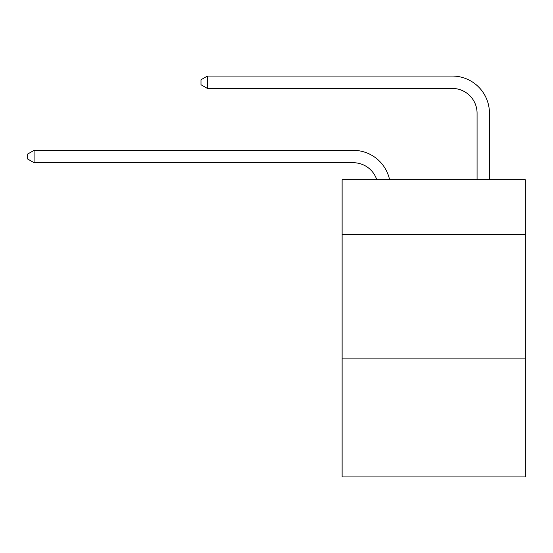 <?xml version="1.0" encoding="UTF-8"?>
<svg xmlns="http://www.w3.org/2000/svg" width="553" height="553" viewBox="0 0 553 553"><rect width="100%" height="100%" fill="white"/><g stroke="black" fill="none" stroke-linecap="round" stroke-linejoin="round"><path stroke-width="0.83" d="M525.35 234.285L525.35 179.808L342.12 179.808L342.12 234.285L525.35 234.285L525.35 476.942L342.12 476.942L342.12 234.285M525.35 358.088L342.12 358.088M376.8 179.808A24.761 24.761 0 0 0 353.256 162.72A24.761 24.761 0 0 1 376.8 179.808A24.761 24.761 0 0 0 353.256 162.72A24.761 24.761 0 0 1 376.8 179.808A24.761 24.761 0 0 0 353.256 162.72A24.761 24.761 0 0 1 376.8 179.808A24.761 24.761 0 0 0 353.256 162.72A24.761 24.761 0 0 1 376.8 179.808A24.761 24.761 0 0 0 353.256 162.72A24.761 24.761 0 0 1 376.8 179.808A24.761 24.761 0 0 0 353.256 162.72A24.761 24.761 0 0 1 376.8 179.808A24.761 24.761 0 0 0 353.256 162.72L34.086 162.72L27.65 159.008L27.65 154.059L34.086 150.34L353.256 150.34A37.141 37.141 0 0 1 389.602 179.808M477.066 179.808L477.066 113.199A24.761 24.761 0 0 0 452.306 88.439L207.416 88.439L200.981 84.727L200.981 79.77L207.416 76.058L452.306 76.058A37.141 37.141 0 0 1 489.446 113.199L489.446 179.808M34.086 150.34L353.256 150.34L34.086 150.34L353.256 150.34L34.086 150.34L353.256 150.34L34.086 150.34L353.256 150.34L34.086 150.34L353.256 150.34L34.086 150.34L353.256 150.34L34.086 150.34L34.086 162.72M477.066 113.199A24.761 24.761 0 0 0 452.306 88.439A24.761 24.761 0 0 1 477.066 113.199A24.761 24.761 0 0 0 452.306 88.439A24.761 24.761 0 0 1 477.066 113.199A24.761 24.761 0 0 0 452.306 88.439A24.761 24.761 0 0 1 477.066 113.199A24.761 24.761 0 0 0 452.306 88.439A24.761 24.761 0 0 1 477.066 113.199A24.761 24.761 0 0 0 452.306 88.439A24.761 24.761 0 0 1 477.066 113.199A24.761 24.761 0 0 0 452.306 88.439A24.761 24.761 0 0 1 477.066 113.199M207.416 76.058L452.306 76.058L207.416 76.058L452.306 76.058L207.416 76.058L452.306 76.058L207.416 76.058L452.306 76.058L207.416 76.058L452.306 76.058L207.416 76.058L452.306 76.058L207.416 76.058L207.416 88.439"/></g></svg>
